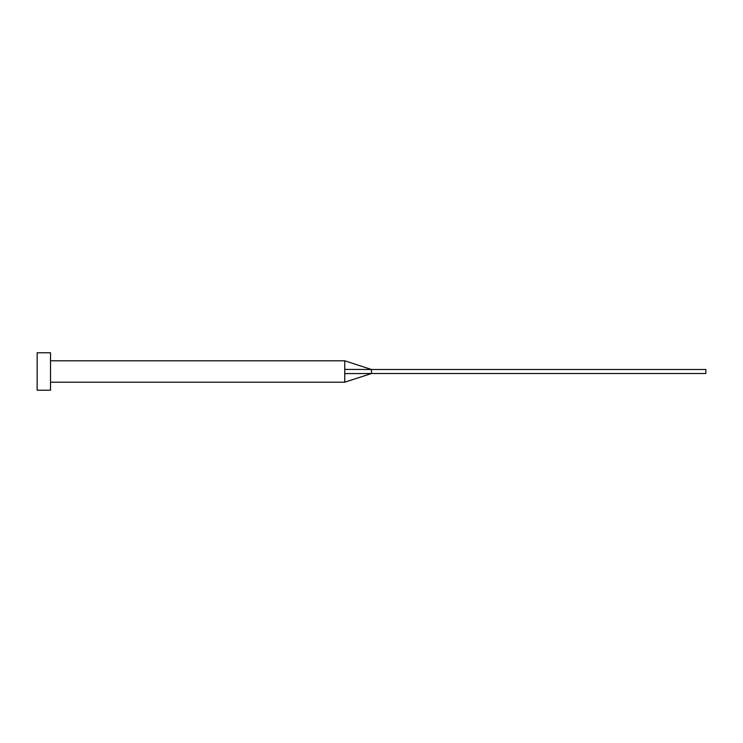 <?xml version="1.0" encoding="UTF-8"?>
<svg xmlns="http://www.w3.org/2000/svg" width="743" height="743" viewBox="0 0 743 743"><rect width="100%" height="100%" fill="white"/><g stroke="black" fill="none" stroke-linecap="round" stroke-linejoin="round"><path stroke-width="1.11" d="M344.752 371.5L344.752 382.199L344.752 373.599L371.5 373.506L371.5 369.494L344.752 369.401L344.752 371.5M50.524 371.5L50.524 390.224L37.15 390.224L37.15 352.776L50.524 352.776L50.524 371.5M50.524 360.801L344.752 360.801L344.752 369.401M344.752 360.801L371.5 369.494L705.85 369.494L705.85 373.506L371.5 373.506L344.752 382.199L50.524 382.199"/></g></svg>
